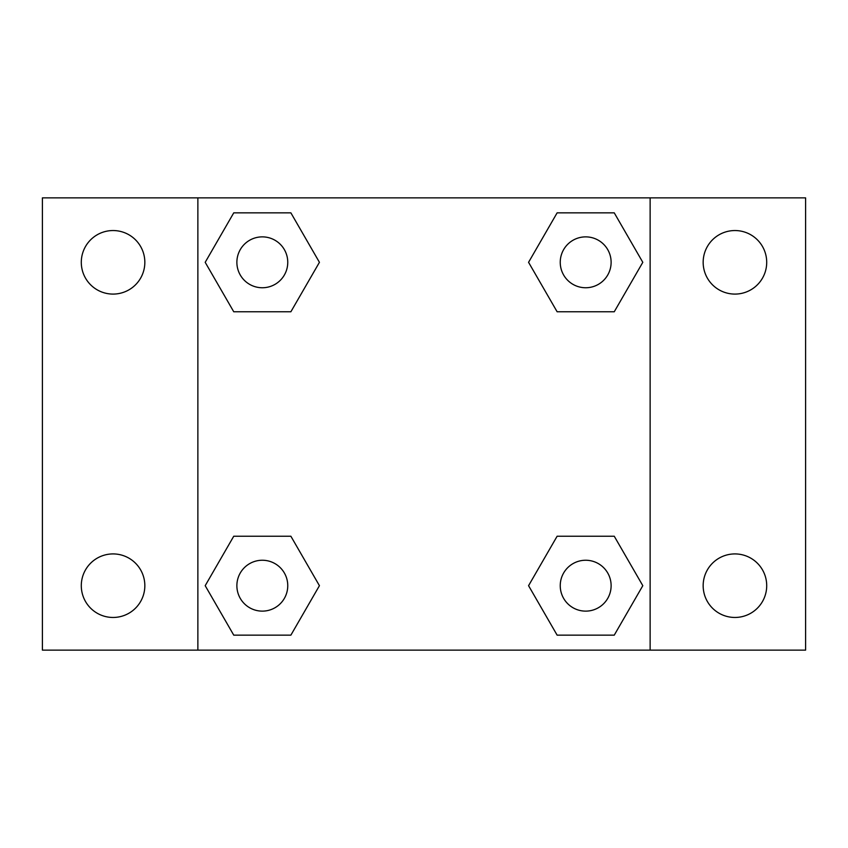 <?xml version="1.0" encoding="UTF-8"?>
<svg xmlns="http://www.w3.org/2000/svg" width="848" height="848" viewBox="0 0 848 848"><rect width="100%" height="100%" fill="white"/><g stroke="black" fill="none" stroke-linecap="round" stroke-linejoin="round"><path stroke-width="1.27" d="M113.07 617.461A31.768 31.768 0 0 0 140.577 569.803A31.768 31.768 0 0 0 85.553 569.803A31.768 31.768 0 0 0 113.07 617.461M734.93 617.461A31.768 31.768 0 0 0 762.447 569.803A31.768 31.768 0 0 0 707.423 569.803A31.768 31.768 0 0 0 734.93 617.461M734.93 294.086A31.768 31.768 0 0 0 762.447 246.429A31.768 31.768 0 0 0 707.423 246.429A31.768 31.768 0 0 0 734.93 294.086M113.07 294.086A31.768 31.768 0 0 0 140.577 246.429A31.768 31.768 0 0 0 85.553 246.429A31.768 31.768 0 0 0 113.07 294.086M805.6 650.13L42.4 650.13L42.4 197.87L805.6 197.87L805.6 650.13M233.751 536.222L290.875 536.222L319.431 585.682L290.875 635.152L233.751 635.152L205.195 585.682L233.751 536.222L290.875 536.222L233.751 536.222M557.125 212.848L614.249 212.848L642.805 262.318L614.249 311.778L557.125 311.778L528.569 262.318L557.125 212.848L614.249 212.848L557.125 212.848M197.87 650.13L197.87 197.87M650.13 197.87L650.13 650.13M233.751 212.848L290.875 212.848L319.431 262.318L290.875 311.778L233.751 311.778L205.195 262.318L233.751 212.848L290.875 212.848L233.751 212.848M557.125 536.222L614.249 536.222L642.805 585.682L614.249 635.152L557.125 635.152L528.569 585.682L557.125 536.222L614.249 536.222L557.125 536.222M614.249 635.152L557.125 635.152L614.249 635.152M611.122 585.682A25.44 25.44 0 0 0 572.962 563.655A25.44 25.44 0 0 0 572.962 607.719A25.44 25.44 0 0 0 611.122 585.682M290.875 635.152L233.751 635.152L290.875 635.152M287.758 585.682A25.44 25.44 0 0 0 249.598 563.655A25.44 25.44 0 0 0 249.598 607.719A25.44 25.44 0 0 0 287.758 585.682M614.249 311.778L557.125 311.778L614.249 311.778M611.122 262.318A25.44 25.44 0 0 0 572.962 240.281A25.44 25.44 0 0 0 572.962 284.345A25.44 25.44 0 0 0 611.122 262.318M290.875 311.778L233.751 311.778L290.875 311.778M287.758 262.318A25.44 25.44 0 0 0 249.598 240.281A25.44 25.44 0 0 0 249.598 284.345A25.44 25.44 0 0 0 287.758 262.318"/></g></svg>
